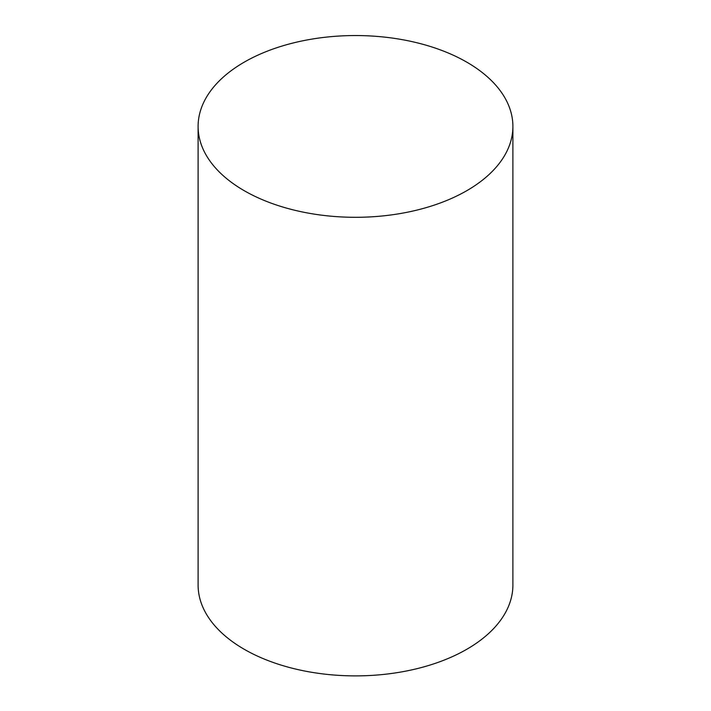<?xml version="1.0" encoding="UTF-8"?>
<svg xmlns="http://www.w3.org/2000/svg" width="711" height="711" viewBox="0 0 711 711"><rect width="100%" height="100%" fill="white"/><g stroke="black" fill="none" stroke-linecap="round" stroke-linejoin="round"><path stroke-width="1.07" d="M244.202 190.681A157.398 90.875 0 0 0 415.731 210.385A157.398 90.875 0 0 0 512.898 126.425A157.398 90.875 0 0 0 355.5 35.55A157.398 90.875 0 0 0 198.102 126.425A157.398 90.875 0 0 0 244.202 190.681M198.102 126.425L198.102 585.011A157.398 90.875 0 0 0 244.202 649.267A157.398 90.875 0 0 0 415.731 668.971A157.398 90.875 0 0 0 512.898 585.011L512.898 126.425"/></g></svg>
